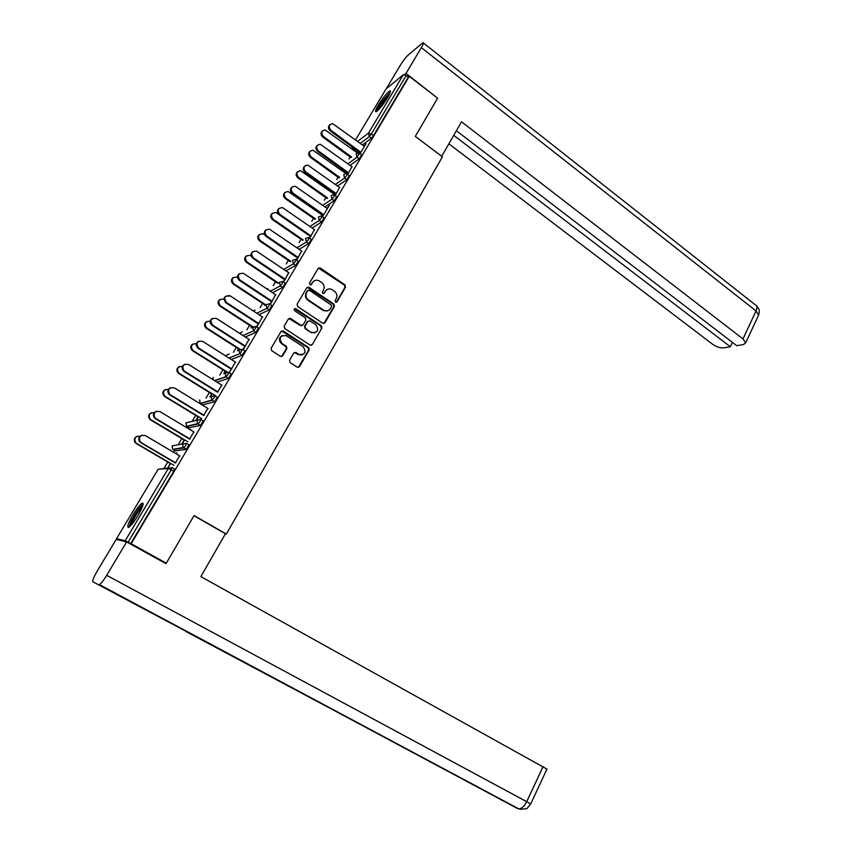 <?xml version="1.0" encoding="UTF-8"?>
<svg xmlns="http://www.w3.org/2000/svg" width="852" height="852" viewBox="0 0 852 852"><rect width="100%" height="100%" fill="white"/><g stroke="black" fill="none" stroke-linecap="round" stroke-linejoin="round"><path stroke-width="1.28" d="M335.55 302.087L337.072 301.768L345.529 287.156L344.964 284.856L320.011 267.847L318.137 268.444L309.5 283.13L310.075 284.856L311.449 284.44L312.567 282.534C314.09 280.351 316.135 279.712 318.712 280.627L321.662 282.523C324.186 284.611 324.793 287.081 323.494 289.936L322.386 291.842L322.78 293.461L324.314 293.141L325.421 291.246C326.934 289.052 328.978 288.413 331.534 289.339L334.442 291.203C336.934 293.269 337.541 295.729 336.252 298.573L335.155 300.479L335.55 302.087M336.274 302.279L344.953 287.412L344.389 285.122L318.467 268.06M310.714 284.941L312.567 282.534M323.558 293.652L325.421 291.246M137.992 515.492C142.774 507.068 144.201 502.936 142.263 503.085C140.026 504.49 136.916 508.431 132.944 514.896C128.141 523.298 126.703 527.452 128.631 527.367C130.867 525.972 133.988 522.01 137.992 515.492M387.639 97.607C390.386 92.868 391.132 90.621 389.854 90.855C386.936 92.783 383.112 97.49 378.373 104.998C375.594 109.748 374.848 112.017 376.126 111.793C379.023 109.897 382.868 105.169 387.639 97.607M289.563 360.247L290.138 362.601L297.284 367.201L299.51 366.68L309.223 349.895L308.648 347.573L283.205 330.938L281.032 331.481L271.106 348.34L271.692 350.704L280.414 356.328L282.672 355.806L286.89 348.585L286.315 346.242L282.012 343.452C278.604 337.882 280.031 335.305 286.293 335.709L303.195 346.743C306.55 352.313 305.123 354.869 298.892 354.411L295.953 352.504L293.759 353.037L289.563 360.247M409.279 76.307L437.587 98.193L415.297 136.405L442.412 156.832L226.344 534.066L194.096 515.545L166.3 563.183L131.187 543.746L409.279 76.307L408.321 77.074L406.234 75.455L371.334 134.02L373.485 135.617L408.321 77.074M322.727 323.238L324.921 322.77L334.41 306.369L333.846 304.058L308.988 287.294L306.784 287.742L297.082 304.217L297.657 306.56L322.727 323.238M321.886 328.009L312.29 344.591L310.075 345.092L284.749 328.499L284.163 326.156L288.37 318.999L290.489 318.446L301.022 325.379L303.12 324.814L305.868 320.107L305.293 317.775L294.632 310.703C293.748 309.297 294.089 308.616 295.676 308.669L321.31 325.688L321.886 328.009L312.29 344.591M225.354 533.916L226.344 534.066M386.02 89.023L403.337 74.71L406.234 75.455M166.3 563.183L163.861 562.49M131.187 543.746L125.191 540.732L116.543 538.698L118.588 539.966M164.138 468.142L167.791 462.029M173.627 452.274L174.735 450.42M175.523 449.11L175.863 448.525M178.217 444.606L181.817 438.567M187.898 428.407L188.548 427.321M192.126 421.346L195.683 415.382M206.003 398.129L209.39 392.474M219.773 375.104L222.926 369.821M233.373 352.355L236.313 347.435M246.824 329.862L249.54 325.315M260.105 307.636L262.629 303.44M273.247 285.676L275.558 281.81M286.229 263.95L288.338 260.424M299.073 242.479L300.98 239.284M311.757 221.254L313.483 218.378M324.314 200.273L325.847 197.707M329.799 191.104L330.235 190.369M336.721 179.516L338.074 177.259M341.993 170.688L342.483 169.878M348.99 158.994L350.161 157.045M354.07 150.506L354.4 149.941M365.902 143.892L360.108 153.626M356.413 152.22L357.297 150.751M357.009 150.538L356.125 152.018M365.615 143.668L364.113 146.182M360.598 152.071L359.81 153.413M186.588 443.402L188.952 444.819L186.268 449.43L175.374 450.804M172.125 467.62L174.532 469.037L173.712 471.348L171.199 469.878L128.109 542.192M130.697 543.629L173.712 471.348M373.485 135.617L371.419 138.248L362.388 144.915M355.891 149.718L354.858 150.271M190.571 430.015L190.901 429.451L190.241 429.813M184.181 439.973L181.934 443.722M182.424 443.647L184.671 439.898M193.819 431.964L189.73 438.812M214.981 395.839L217.26 397.256L214.608 401.761L202.808 404.86M211.69 393.901L209.837 397.011M210.359 396.862L212.223 393.741M221.733 385.115L217.75 391.803M242.692 349.416L244.897 350.822L242.266 355.241L231.265 359.469M238.571 348.883L237.495 350.694M238.07 350.46L239.146 348.649M248.986 339.373L243.267 349.735M245.099 345.901L242.926 349.554M269.754 304.047L271.905 305.474L269.317 309.798L259.04 314.718M264.844 304.899L264.503 305.453M265.121 305.154L265.451 304.59M275.611 294.696L270.276 304.398M271.809 301.075L269.956 304.185M296.187 259.732L298.296 261.17L295.729 265.409L285.942 270.883M301.629 251.042L296.688 260.073M297.912 257.283L296.379 259.86M322.013 216.419L324.09 217.878L321.545 222.052L312.088 227.985M327.04 208.389L329.383 205.204L322.493 216.759M323.419 214.48L322.184 216.546M347.243 174.106L349.288 175.576L346.764 179.676L337.552 186.002M344.74 171.082L344.08 172.189M344.368 172.402L345.028 171.295M351.897 166.683L347.712 174.436M348.34 172.647L347.403 174.213M359.65 153.296L361.674 154.776L359.161 158.845L350.055 165.341M339.543 187.419L335.166 195.481M335.954 193.447L334.868 195.257M332.333 191.86L331.897 192.595M332.184 192.808L332.631 192.073M334.698 195.14L336.764 196.61L334.229 200.742L324.9 206.876M314.409 229.593L309.659 238.294M310.735 235.759L309.351 238.081M309.169 237.953L311.268 239.401L308.712 243.608L299.105 249.316M288.69 272.747L283.556 282.108M284.941 279.051L283.247 281.895M283.045 281.756L285.186 283.194L282.598 287.475L272.587 292.683M262.384 316.901L256.846 326.944M258.529 323.355L256.516 326.742M251.777 326.763L251.084 327.935M251.67 327.669L252.373 326.497M256.303 326.604L258.475 328.009L255.877 332.376L245.269 336.987M235.44 362.111L229.284 372.718M231.499 368.724L229.167 372.643M225.216 371.259L223.746 373.708M224.3 373.517L225.769 371.057M228.922 372.484L231.158 373.9L228.528 378.352L216.994 382.175M207.856 408.396L203.82 415.169M198.015 416.798L195.8 420.505M196.311 420.398L198.527 416.681M200.87 419.482L203.191 420.888L200.518 425.446L189.165 427.693M179.602 455.809L175.469 462.742M170.176 463.424L168.376 467.184L170.645 463.382M176.321 453.871L176.95 452.817L175.991 453.679M327.243 289.467L324.868 291.501M314.271 280.83L312.024 282.8M323.877 323.494L333.846 306.603L333.281 304.292L307.157 287.316M331.609 306.592L331.215 304.984L309.382 290.266L307.828 290.585L306.645 292.609C305.325 295.495 305.943 297.976 308.488 300.064L324.09 310.458C326.742 311.512 328.861 310.895 330.448 308.605L331.609 306.592M327.86 310.735L323.536 310.692L307.955 300.309C305.41 298.221 304.792 295.74 306.113 292.864L307.295 290.841M311.182 345.348L311.747 344.783M302.098 325.549L300.49 325.592L288.839 318.499M321.332 328.212L320.767 325.901L294.462 308.786M311.481 332.291L311.8 332.482C317.839 332.749 319.191 330.182 315.847 324.772L309.894 320.842L307.828 321.406L305.08 326.114L305.655 328.446L310.948 332.493L315.006 332.855M310.948 332.493L305.123 328.648L304.547 326.327L307.295 321.619M302.183 354.933L298.36 354.581L294.345 352.462M282.257 335.496C278.7 337.733 278.455 340.449 281.501 343.644L282.012 343.452M281.565 356.573L286.378 348.766L285.803 346.423L281.501 343.644M298.338 367.446L308.68 350.076L308.104 347.754L281.533 330.949M359.246 154.297L325.134 129.93C321.364 130.857 320.799 133.04 323.44 136.49L322.759 137.055C320.565 134.85 320.48 132.805 322.493 130.931M323.44 136.49L351.642 157.066M322.759 137.055L350.917 157.588M364.411 146.406L332.642 123.636C328.808 124.562 328.244 126.788 330.927 130.303L330.214 130.888C327.988 128.631 327.903 126.554 329.958 124.658M360.151 152.838L330.214 130.888M360.897 152.295L330.927 130.303M377.532 110.824C377.777 108.971 379.63 105.573 383.08 100.632C386.275 96.244 388.587 93.72 390.014 93.038M389.151 94.902L383.794 101.228L378.97 109.397M390.386 91.952L382.942 100.408C379.47 105.36 377.372 109.056 376.648 111.516M130.058 526.291L131.666 520.945C136.086 512.457 139.834 507.249 142.912 505.321M142.305 507.057C139.195 510.018 136.032 514.672 132.816 521.009L131.346 524.928M143.179 504.033C139.398 507.249 135.308 513.128 130.92 521.68L129.003 527.154M441.709 156.31L461.518 121.783L742.987 338.904L756.043 310.948L421.357 47.637L406.01 73.368L437.545 98.161M415.318 136.373L441.741 156.289M448.887 143.828L712.602 344.24C716.511 346.924 720.228 348.138 723.763 347.872L730.345 346.753L453.754 135.33M421.357 47.637C423.391 44.123 423.934 42.462 422.975 42.643L408.427 54.805C405.903 57.169 403.177 60.694 400.259 65.391L386.35 88.608M404.508 74.593L406.01 73.368M456.384 130.729L736.714 345.678L743.508 344.527L745.649 342.898L742.987 338.904M732.4 342.366L730.345 346.753M193.99 515.726L225.429 533.767L200.88 576.623L546.952 769.1M92.9 581.788L194.48 635.805L92.9 581.788C92.272 580.702 93.677 577.198 97.107 571.266L116.202 539.391L126.629 541.893L165.959 563.651L166.246 563.161M98.843 584.685L99.396 584.61C101.132 583.524 103.561 580.436 106.692 575.324L126.629 541.893M194.48 635.805L517.643 808.569L521.168 809.389M185.949 631.524L504.139 801.029M346.082 173.638L312.961 150.229C308.999 151.049 308.371 153.243 311.065 156.821L310.394 157.354C308.179 155.139 308.104 153.083 310.16 151.187M311.065 156.821L339.703 177.429M310.394 157.354L338.99 177.919M335.092 194.874L300.66 170.762C296.517 171.476 295.814 173.68 298.551 177.376L297.902 177.887C295.655 175.65 295.58 173.574 297.699 171.657M298.551 177.376L327.647 198.026M297.902 177.887L326.944 198.495M322.802 215.503L288.232 191.54C283.886 192.126 283.109 194.331 285.899 198.165L285.26 198.644C282.981 196.386 282.928 194.299 285.09 192.36M285.899 198.165L315.474 218.868M285.26 198.644L314.803 219.305M278.742 214.448L275.675 212.563C271.128 213 270.276 215.215 273.098 219.198L272.48 219.646C270.159 217.366 270.116 215.247 272.352 213.288M273.098 219.198L303.205 239.955M272.48 219.646L302.545 240.36M264.706 234.854L262.98 233.842C258.231 234.108 257.283 236.323 260.148 240.466L259.551 240.882C257.197 238.571 257.166 236.43 259.487 234.46M260.148 240.466L290.83 261.308M259.551 240.882L290.181 261.681M352.195 166.907L320.299 144.265C316.284 145.085 315.634 147.321 318.371 150.953L317.679 151.518C315.432 149.249 315.346 147.151 317.445 145.234M347.904 173.371L317.679 151.518M348.649 172.86L318.371 150.953M339.841 187.632L307.817 165.128C303.61 165.842 302.897 168.078 305.676 171.848L305.005 172.381C302.716 170.091 302.652 167.982 304.803 166.034M335.528 194.139L305.005 172.381M336.252 193.66L305.676 171.848M327.349 208.602L295.207 186.247C290.798 186.822 290.01 189.069 292.832 192.989L292.172 193.479C289.861 191.178 289.808 189.037 292.012 187.078M323.014 215.151L292.172 193.479M323.717 214.693L292.832 192.989M314.718 229.806L282.459 207.611C277.848 208.048 276.975 210.295 279.85 214.363L279.2 214.821C276.847 212.499 276.804 210.337 279.083 208.357M310.362 236.387L279.2 214.821M311.044 235.972L279.85 214.363M301.938 251.255L269.573 229.241C264.748 229.518 263.8 231.765 266.708 235.993L266.08 236.419C263.683 234.055 263.662 231.882 266.016 229.87M297.55 257.879L266.08 236.419M298.221 257.496L266.708 235.993M251.095 255.919L250.147 255.376C245.195 255.462 244.162 257.666 247.059 261.979L246.473 262.363C244.077 260.02 244.077 257.858 246.473 255.856M247.059 261.979L278.348 282.917M246.473 262.363L277.72 283.258M289.009 272.959L256.548 251.148C251.51 251.233 250.467 253.47 253.406 257.868L252.81 258.262C250.36 255.866 250.36 253.662 252.81 251.638M284.6 279.616L252.81 258.262M285.25 279.264L253.406 257.868M237.516 277.358L237.165 277.166C232.01 277.06 230.892 279.254 233.81 283.748L233.246 284.089C230.796 281.703 230.828 279.509 233.32 277.507M233.81 283.748L265.792 304.814M233.246 284.089L265.142 305.101M275.931 294.909L243.374 273.311C238.123 273.204 236.994 275.43 239.955 280.01L239.369 280.361C236.888 277.933 236.909 275.697 239.455 273.662M271.5 301.608L239.369 280.361M272.129 301.288L239.955 280.01M223.884 299.148C218.623 299.009 217.462 301.203 220.412 305.762L219.869 306.07C217.366 303.632 217.42 301.416 220.04 299.393M220.412 305.762L253.939 327.509M219.869 306.07L252.096 326.966M262.704 317.114L230.029 295.761C224.587 295.431 223.362 297.646 226.344 302.407L225.78 302.726C222.798 297.976 224.023 295.761 229.465 296.091M258.241 323.845L225.78 302.726M258.859 323.568L226.344 302.407M210.167 321.257C205.002 321.353 203.884 323.6 206.823 328.009L206.29 328.276C203.777 325.783 203.884 323.536 206.621 321.534M206.855 328.031L239.955 349.16M206.333 328.308L238.89 349.086M249.316 339.586L216.536 318.488C210.923 317.913 209.581 320.096 212.542 325.049L211.999 325.326C209.432 322.78 209.539 320.49 212.329 318.456M244.833 346.359L212.031 325.357M245.419 346.114L212.574 325.07M196.343 343.654C191.349 343.835 190.198 346.082 192.882 350.396L192.382 350.63C190.028 348.042 190.252 345.805 193.063 343.931M193.138 350.566L227.228 371.983M192.637 350.8L225.524 371.461M235.77 362.324L202.669 341.364C197.131 340.704 195.704 342.855 198.378 347.829L197.856 348.074C195.459 345.433 195.694 343.154 198.548 341.258M231.254 369.129L198.111 348.255M231.829 368.927L198.633 348.01M182.413 366.36C177.567 366.552 176.364 368.778 178.792 373.038L178.313 373.229C176.119 370.535 176.481 368.32 179.378 366.584M179.261 373.368L215.418 395.711M178.782 373.559L212.01 394.093M222.063 385.328L188.611 364.496C183.169 363.783 181.646 365.913 184.053 370.886L183.553 371.089C181.327 368.341 181.689 366.083 184.639 364.315M217.526 392.176L184.032 371.429M218.08 392.016L184.533 371.227M168.376 389.343C163.637 389.524 162.359 391.718 164.542 395.935L165.213 396.446L164.085 396.095C162.061 393.294 162.562 391.089 165.565 389.492M165.213 396.446L201.754 418.641M164.755 396.595L198.346 417.001M208.197 408.609L174.394 387.916C169.037 387.159 167.429 389.257 169.569 394.21L170.251 394.721L169.09 394.37C167.035 391.515 167.535 389.268 170.602 387.649M203.628 415.499L169.772 394.881M204.16 415.371L170.251 394.721M154.244 412.634C149.558 412.73 148.195 414.881 150.144 419.109L151.006 419.791L149.707 419.227C147.843 416.298 148.493 414.115 151.645 412.677M151.006 419.791L187.93 441.837M150.559 419.908L184.501 440.175M194.16 432.166L159.984 411.612C154.734 410.813 153.051 412.879 154.926 417.81L155.341 418.63L154.478 417.927C152.583 414.945 153.232 412.719 156.448 411.26M189.559 439.099L155.341 418.63M190.071 439.014L155.799 418.502M140.016 436.224C135.351 436.181 133.881 438.29 135.585 442.561L136.618 443.423L135.17 442.635C133.476 439.557 134.286 437.395 137.619 436.149M136.618 443.423L173.936 465.32M136.203 443.498L170.506 463.616M179.942 456.012L145.415 435.606C140.25 434.776 138.482 436.81 140.122 441.698L141.176 442.582L139.685 441.783C137.96 438.642 138.791 436.437 142.177 435.17M175.331 462.987L140.74 442.657M175.821 462.945L141.176 442.582M336.497 302.013L337.072 301.768M310.905 284.706L311.449 284.44M323.76 293.397L324.314 293.141M386.201 88.725L355.55 139.877M357.584 141.379L368.426 133.2L403.337 74.71M371.419 138.248L369.267 136.661L368.426 133.2L371.334 134.02L369.267 136.661L360.279 143.36M125.191 540.732L168.281 468.536L158.163 469.25L116.543 538.698M168.941 467.791L158.11 469.324M171.199 469.878L168.281 468.536L172.029 467.567L171.199 469.878M353.804 148.184L353.047 148.759L355.124 150.282M352.771 148.759L351.929 146.81M359.161 158.845L356.988 157.258L359.512 153.19L358.277 152.817L356.147 153.775L356.988 157.258L347.914 163.797M341.279 168.579L343.207 170.23M346.764 179.676L344.57 178.089L335.4 184.458M334.229 200.742L332.014 199.166L322.738 205.343M321.545 222.052L319.308 220.487L309.894 226.462M308.712 243.608L306.454 242.043L296.89 247.804M295.729 265.409L293.45 263.864L283.705 269.381M282.598 287.475L280.297 285.931L270.34 291.192M269.317 309.798L266.985 308.264L256.772 313.238M255.877 332.376L253.523 330.853L242.98 335.507M228.879 357.957L239.902 353.718L242.522 349.299L238.975 350.087L239.806 353.665L242.277 355.231L239.891 353.718L228.954 358.01M228.506 378.363L226.1 376.861L214.672 380.716M214.566 401.771L212.137 400.28L200.582 403.497L202.925 404.934M185.896 422.986L186.46 425.989L186.002 422.784L197.131 420.217M200.465 425.467L198.015 423.987L186.907 426.341L189.282 427.768M172.061 446.075L172.509 448.993L172.168 445.884L183.073 443.86M186.194 449.451L183.712 447.971L173.073 449.451L175.469 450.868M340.843 168.696L340.374 167.929M346.636 175.48L347.105 174L345.987 173.627L343.718 174.596L344.57 178.089L346.636 175.48M334.069 196.567L334.548 195.033L333.569 194.693L331.151 195.651L332.014 199.166L334.069 196.567M321.353 217.899L321.854 216.312L321.012 216.003L318.435 216.951L319.308 220.487L321.353 217.899M308.499 239.476L309.01 237.846L308.317 237.559L305.58 238.496L306.454 242.043L308.499 239.476M295.484 261.308L296.027 259.615L295.474 259.381L292.566 260.297L293.45 263.864L295.484 261.308M282.321 283.397L282.481 281.469L279.403 282.353L280.297 285.931L282.321 283.397M266.761 288.817L267.784 288.615M269.008 305.74L269.339 303.823L266.09 304.665L266.985 308.264L269.008 305.74M253.14 310.863L255.067 310.149M255.536 328.361L256.047 326.444L252.618 327.243L253.523 330.853L255.536 328.361M239.678 333.238L242.224 331.95M226.217 356.274L226.568 355.103L229.263 354.017M228.102 374.401L228.762 372.388L225.184 373.208L225.886 376.712L228.102 374.401M213.202 377.404L213.064 379.726M214.129 397.831L214.842 395.754L211.211 396.606L211.797 400.025L214.129 397.831M200.454 403.411L211.797 400.025L214.608 401.761M199.688 399.961L200.241 403.252L199.581 400.152M199.996 421.559L200.742 419.397L197.078 420.292L197.547 423.625L198.069 423.966L199.996 421.559M186.801 426.266L197.547 423.625L200.518 425.446M185.683 445.575L186.481 443.338L182.765 444.275L183.127 447.502L183.787 447.95L185.683 445.575M172.977 449.387L183.127 447.502L186.268 449.43M319.788 268.305L320.331 268.018M344.389 285.122L344.964 284.856M344.953 287.412L345.529 287.156M308.456 287.55L308.988 287.294M333.281 304.292L333.846 304.058M333.846 306.603L334.41 306.369M324.367 322.983L324.921 322.77M306.113 292.864L306.645 292.609M307.955 300.309L308.488 300.064M322.908 310.33L323.462 310.096M320.767 325.901L321.31 325.688M304.547 326.327L305.08 326.114M305.123 328.648L305.655 328.446M308.104 347.754L308.648 347.573M308.68 350.076L309.223 349.895M758.237 315.9L758.631 315.038L756.043 310.948C757.481 307.572 757.247 305.548 755.319 304.856L423.455 43.026M106.692 575.324L526.696 801.679L543.075 766.619M501.636 800.262L502.584 800.518M503.82 800.859L503.159 800.507M517.643 808.569L518.804 808.878C521.712 808.686 524.342 806.28 526.696 801.679L530.711 803.937M354.986 150.367L352.898 148.844L351.78 146.704M343.079 170.304L340.012 167.663M229.145 354.059L226.6 355.082M226.472 355.284L226.153 356.232M213.106 377.585L212.957 379.651M214.448 380.578L225.886 376.712L228.528 378.352M319.468 268.124L320.011 267.847M308.211 287.412L308.743 287.156M323.536 310.692L324.09 310.458M300.49 325.592L301.022 325.379M311.268 332.685L311.8 332.482M298.36 354.581L298.892 354.411M756.608 305.793C760.548 310.905 758.717 309.99 759.324 311.715L758.631 315.038L745.649 342.898M546.995 769.005L530.721 803.915L527.771 807.494C527.782 808.814 524.789 809.272 518.804 808.878L99.396 584.61M206.29 328.276L206.823 328.009M212.542 325.049L211.999 325.326"/></g></svg>
